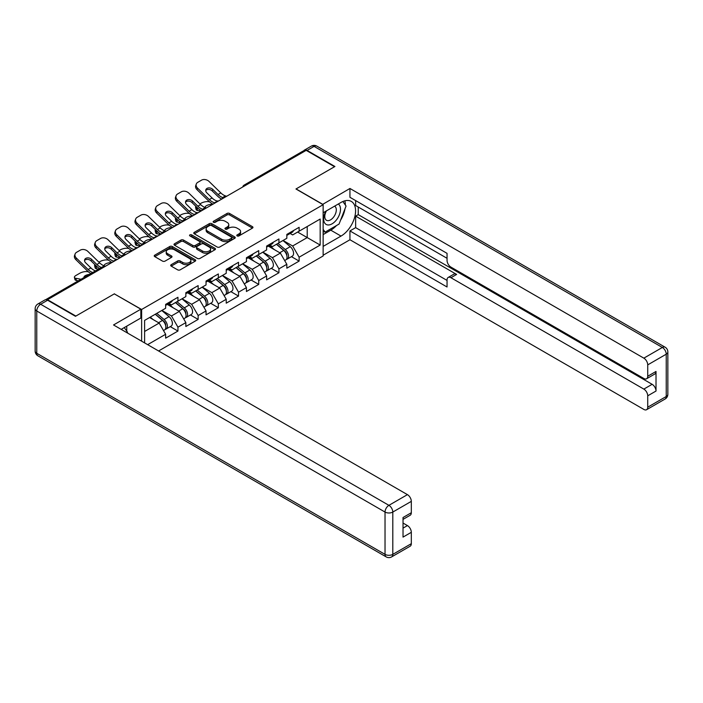 <?xml version="1.0" encoding="UTF-8"?>
<svg xmlns="http://www.w3.org/2000/svg" width="703" height="703" viewBox="0 0 703 703"><rect width="100%" height="100%" fill="white"/><g stroke="black" fill="none" stroke-linecap="round" stroke-linejoin="round"><path stroke-width="1.05" d="M237.148 235.927A1.257 0.729 0 0 0 238.932 235.927L252.43 228.124A1.801 1.037 0 0 0 252.957 227.394A1.801 1.037 0 0 0 252.43 226.656L229.556 213.448A1.801 1.037 0 0 0 227.016 213.448L213.51 221.252A1.257 0.729 0 0 0 213.141 221.761A1.257 0.729 0 0 0 213.51 222.28A1.257 0.729 0 0 0 215.294 222.28L217.042 221.269A5.747 3.322 0 0 1 225.171 221.269L227.078 222.368A5.747 3.322 0 0 1 228.765 224.714A5.747 3.322 0 0 1 227.078 227.06L225.329 228.071A1.257 0.729 0 0 0 224.96 228.589A1.257 0.729 0 0 0 225.329 229.099A1.257 0.729 0 0 0 227.113 229.099L228.862 228.088A5.747 3.322 0 0 1 236.99 228.088L238.897 229.187A5.747 3.322 0 0 1 240.584 231.542A5.747 3.322 0 0 1 238.897 233.888L237.148 234.899A1.257 0.729 0 0 0 236.779 235.408A1.257 0.729 0 0 0 237.148 235.927L237.148 234.899M171.224 264.662A1.801 1.037 0 0 0 170.697 265.4A1.801 1.037 0 0 0 171.224 266.129L177.639 269.838A1.801 1.037 0 0 0 180.188 269.838L195.179 261.182A1.801 1.037 0 0 0 195.706 260.444A1.801 1.037 0 0 0 195.179 259.715L172.305 246.507A1.801 1.037 0 0 0 169.766 246.507L154.765 255.163A1.801 1.037 0 0 0 154.238 255.901A1.801 1.037 0 0 0 154.765 256.63L162.516 261.103A1.801 1.037 0 0 0 165.064 261.103L171.479 257.403A1.801 1.037 0 0 0 172.007 256.665A1.801 1.037 0 0 0 171.479 255.936L167.639 253.713A4.807 2.777 0 0 1 166.224 251.753A4.807 2.777 0 0 1 169.195 249.187A4.807 2.777 0 0 1 174.432 249.793L189.494 258.484A4.807 2.777 0 0 1 190.9 260.444A4.807 2.777 0 0 1 187.938 263.01A4.807 2.777 0 0 1 182.692 262.412L180.188 260.962A1.801 1.037 0 0 0 177.639 260.962L171.224 264.662L171.224 266.129M114.44 293.792L75.862 316.069L47.505 299.698L306.183 150.354L334.54 166.716L295.954 188.993L323.143 204.696L141.628 309.487L114.44 293.942M217.165 247.017A1.801 1.037 0 0 0 219.705 247.017L234.705 238.361A1.801 1.037 0 0 0 235.233 237.632A1.801 1.037 0 0 0 234.705 236.893L211.831 223.686A1.801 1.037 0 0 0 209.283 223.686L194.292 232.341A1.801 1.037 0 0 0 193.764 233.08A1.801 1.037 0 0 0 194.292 233.809L217.165 247.017M190.408 236.19A1.257 0.729 0 0 1 191.682 236.375L191.682 234.881L214.942 248.3A1.801 1.037 0 0 1 215.47 249.038A1.801 1.037 0 0 1 214.942 249.767L199.942 258.432A1.801 1.037 0 0 1 197.402 258.432L174.529 245.224L174.529 243.756A1.801 1.037 0 0 0 174.001 244.486A1.801 1.037 0 0 0 174.529 245.224M174.529 243.756L180.943 240.048A1.801 1.037 0 0 1 183.492 240.048L192.763 245.409A1.801 1.037 0 0 0 195.311 245.409L199.564 242.948A1.801 1.037 0 0 0 200.091 242.21A1.801 1.037 0 0 0 199.564 241.481L189.907 235.9A1.257 0.729 0 0 1 189.538 235.391A1.257 0.729 0 0 1 190.311 234.723A1.257 0.729 0 0 1 191.682 234.881M141.628 341.183L141.628 309.487M158.588 350.973L323.143 255.971L323.143 204.696M170.267 326.623L177.947 331.06L177.947 327.167L171.47 315.955L161.892 310.427M177.947 331.06L165.644 338.161L165.644 334.268L147.648 344.663M144.607 342.906L144.607 320.401L165.644 308.257L165.644 304.373L177.947 297.272L177.947 301.156L185.847 296.596L185.847 292.712L198.141 285.611L198.141 289.495L206.041 284.935L206.041 281.051L218.343 273.95L218.343 277.834L226.234 273.274L226.234 269.39L238.537 262.289L238.537 266.173L246.437 261.613L246.437 257.729L258.739 250.628L258.739 254.512L266.63 249.952L266.63 246.068L278.933 238.967L278.933 242.851L286.833 238.291L286.833 234.407L299.126 227.306L299.126 231.19L320.173 219.046L320.173 245.057L299.126 257.201L292.659 245.988L283.072 240.461M291.446 256.657L299.126 261.094L299.126 257.201M299.126 261.094L286.833 268.195L286.833 264.302L278.933 268.862L272.456 257.649L262.878 252.122M271.253 268.318L278.933 272.755L278.933 268.862M278.933 272.755L266.63 279.856L266.63 275.963L258.739 280.523L252.263 269.311L242.684 263.783M251.05 279.979L258.739 284.416L258.739 280.523M258.739 284.416L246.437 291.517L246.437 287.624L238.537 292.184L232.06 280.972L222.482 275.444M230.856 291.64L238.537 296.077L238.537 292.184M238.537 296.077L226.234 303.178L226.234 299.285L218.343 303.845L211.867 292.633L202.288 287.105M210.663 303.301L218.343 307.738L218.343 303.845M218.343 307.738L206.041 314.839L206.041 310.946L198.141 315.506L191.673 304.294L182.086 298.766M190.46 314.962L198.141 319.399L198.141 315.506M198.141 319.399L185.847 326.5L185.847 322.607L177.947 327.167M168.966 303.45L171.47 304.891L177.947 301.156M171.47 315.955L179.37 311.394L167.288 304.417M185.847 322.607L179.37 311.394M189.169 291.789L191.673 293.23L198.141 289.495M191.673 304.294L199.564 299.733L187.481 292.764M206.041 310.946L199.564 299.733M209.362 280.128L211.867 281.569L218.343 277.834M211.867 292.633L219.767 288.072L207.684 281.103M226.234 299.285L219.767 288.072M229.565 268.467L232.06 269.908L238.537 266.173M232.06 280.972L239.96 276.411L227.877 269.442M246.437 287.624L239.96 276.411M249.758 256.806L252.263 258.247L258.739 254.512M252.263 269.311L260.163 264.75L248.071 257.781M266.63 275.963L260.163 264.75M269.952 245.145L272.456 246.586L278.933 242.851M272.456 257.649L280.356 253.098L268.274 246.12M286.833 264.302L280.356 253.098M304.241 151.47L245.593 185.337M244.767 185.812A2.75 1.582 120 0 1 245.461 185.258A2.75 1.582 60 0 0 244.09 185.126L302.738 151.259A2.75 1.582 60 0 1 304.118 151.4M290.154 233.484L292.659 234.925L299.126 231.19M292.659 245.988L307.22 237.579L307.22 226.524L320.173 219.046M297.641 232.052L320.173 245.057M47.505 299.698L47.505 300.146M144.607 331.464L159.177 323.055L149.59 317.528M165.644 334.268L159.177 323.055M237.649 236.103L238.897 235.382A5.747 3.322 0 0 0 240.584 233.036L240.584 231.542M228.765 224.714L228.765 226.208A5.747 3.322 0 0 1 227.078 228.554L225.83 229.275M252.43 226.656L252.43 228.124L229.556 214.951A1.801 1.037 0 0 0 227.016 214.951L214.011 222.456M234.679 238.379L211.831 225.18A1.801 1.037 0 0 0 209.283 225.18L194.318 233.827M231.524 238.141A1.257 0.729 0 0 0 231.893 237.632A1.257 0.729 0 0 0 231.524 237.113L211.445 225.522A1.257 0.729 0 0 0 209.67 225.522L207.824 226.586A5.747 3.322 0 0 0 206.137 228.932A5.747 3.322 0 0 0 207.824 231.278L221.55 239.205A5.747 3.322 0 0 0 229.688 239.205L231.524 238.141L231.524 239.635A1.257 0.729 0 0 0 231.893 239.125L231.893 237.632M206.137 228.932L206.137 230.426A5.747 3.322 0 0 0 207.824 232.781L207.824 231.278M231.524 239.635L229.688 240.698A5.747 3.322 0 0 1 221.55 240.698L207.824 232.781M174.555 245.233L180.943 241.542L180.943 240.048M200.091 242.21L200.091 243.713A1.801 1.037 0 0 1 199.564 244.442L195.311 246.902A1.801 1.037 0 0 1 192.763 246.902L183.492 241.542A1.801 1.037 0 0 0 180.943 241.542M191.682 236.375L214.916 249.785M202.394 250.962A4.807 2.777 0 0 0 207.631 251.569A4.807 2.777 0 0 0 210.601 249.003A4.807 2.777 0 0 0 209.195 247.034L203.888 243.976A1.801 1.037 0 0 0 201.348 243.976L197.086 246.437A1.801 1.037 0 0 0 196.559 247.166A1.801 1.037 0 0 0 197.086 247.904L202.394 250.962L202.394 252.456A4.807 2.777 0 0 0 207.631 253.062A4.807 2.777 0 0 0 210.601 250.496L210.601 249.003M196.559 247.166L196.559 248.66A1.801 1.037 0 0 0 197.086 249.398L197.086 247.904M202.394 252.456L197.086 249.398M190.9 260.444L190.9 261.938A4.807 2.777 0 0 1 187.938 264.504A4.807 2.777 0 0 1 182.692 263.906L180.188 262.456A1.801 1.037 0 0 0 177.639 262.456L171.251 266.147M166.224 251.753L166.224 253.247A4.807 2.777 0 0 0 167.639 255.207L167.639 253.713M171.453 257.412L167.639 255.207M195.153 261.191L172.305 248.001A1.801 1.037 0 0 0 169.766 248.001L154.792 256.648M209.617 201.884L208.545 201.691A5.492 1.968 -14.2 0 0 200.988 203.264L199.924 203.888M195.97 206.41A5.492 1.968 -14.2 0 0 195.583 207.447A5.492 1.968 -14.2 0 0 197.025 208.343L197.569 210.496L200.953 211.102M198.237 208.563L197.025 208.343M205.592 207.675A4.209 1.511 165.8 0 1 205.197 207.227A4.209 1.511 165.8 0 1 206.462 205.68A4.209 1.511 165.8 0 1 212.253 204.468L212.28 204.564M197.569 210.496A5.492 1.968 165.8 0 1 196.137 209.599L195.583 207.447M285.286 251.604L284.381 251.085M286.446 259.31A6.046 3.489 -120 0 0 287.325 259.038A6.046 3.489 -120 0 0 288.415 254.811A6.046 3.489 -120 0 0 285.269 249.547L277.975 243.405M287.325 259.038L292.307 256.156A6.046 3.489 -120 0 0 293.397 251.938A6.046 3.489 -120 0 0 290.251 246.674L282.966 240.523M276.578 244.213L284.891 251.226A3.664 2.118 60 0 1 286.868 255.734M284.671 260.567L285.769 259.934A6.046 3.489 -120 0 0 286.859 255.707A6.046 3.489 -120 0 0 283.713 250.444L276.428 244.301M274.328 249.609L269.407 245.461M218.563 200.944A4.209 1.643 167.4 0 1 217.614 201.005L216.234 200.786A12.267 7.083 -120 0 1 214.907 200.135A12.267 7.083 -120 0 1 212.095 197.965L206.849 192.859A4.209 3.093 -160.3 0 1 205.865 189.713A4.209 3.093 -160.3 0 1 207.007 188.395A4.209 3.093 -160.3 0 1 212.798 189.415L218.044 194.529A12.267 7.083 -120 0 0 220.865 196.699A12.267 7.083 -120 0 0 222.192 197.341L223.097 197.842M213 204.151A14.649 8.454 60 0 1 212.121 203.685A14.649 8.454 60 0 1 208.765 201.093L197.025 189.669A5.492 4.033 -160.3 0 1 195.742 185.566L196.286 184.045A5.492 4.033 19.7 0 1 197.78 182.323L201.541 180.153A5.492 4.033 19.7 0 1 209.099 181.488L220.83 192.921A12.267 7.083 -120 0 0 223.651 195.091A12.267 7.083 -120 0 0 226.111 196.102L226.709 196.234M221.744 199.107A14.649 8.454 60 0 1 220.865 198.641A14.649 8.454 60 0 1 217.499 196.049L212.253 190.944A4.209 3.093 19.7 0 0 206.462 189.915A4.209 3.093 19.7 0 0 205.724 190.522M196.286 184.045A5.492 4.033 19.7 0 0 197.569 188.14L209.309 199.573A12.267 7.083 -120 0 0 212.121 201.743A12.267 7.083 -120 0 0 214.591 202.754L215.18 202.895M288.45 233.466A6.046 3.489 60 0 1 287.325 235.118A6.046 3.489 60 0 1 286.833 235.32M293.432 230.593A6.046 3.489 60 0 1 292.307 232.236L287.325 235.118M325.823 211.216A11.898 6.872 120 0 0 325.542 224.002A11.898 6.872 120 0 0 336.289 220.101A11.898 6.872 120 0 0 338.336 204.002M326.5 210.83A8.146 4.701 120 0 0 326.473 220.285A8.146 4.701 120 0 0 333.424 217.324A8.146 4.701 120 0 0 334.619 206.172A8.146 4.701 120 0 0 334.593 206.155M342.871 201.515L346.061 206.041L339.066 224.055L325.094 232.122L323.143 229.363M323.143 231.006L325.094 232.122M124.264 327.589L127.515 332.22L127.252 332.888M322.624 204.397L349.945 188.474L643.843 358.152L662.358 347.467L314.083 146.391L307.088 150.424L334.927 166.497L296.086 188.922L322.624 204.248M323.143 212.763L341.017 202.446A20.598 11.889 120 0 1 351.315 201.427A20.598 11.889 120 0 1 354.47 217.939A20.598 11.889 120 0 1 341.017 236.085L323.143 246.401M323.143 255.224L349.945 239.749L349.945 230.927L447.046 286.991L447.046 279.97A5.492 3.172 -120 0 1 448.189 277.448A5.492 3.172 -120 0 1 450.931 277.72L643.843 389.102L652.129 384.313A5.492 3.172 60 0 1 656.013 391.044L656.013 371.456A5.492 3.172 60 0 1 654.88 373.97L646.593 378.759A5.492 3.172 -120 0 0 647.727 376.246L647.727 364.883A5.492 3.172 -120 0 0 643.843 358.152M358.231 207.007L358.231 214.635L355.639 216.129L355.639 227.64L349.945 230.927M355.639 200.583L355.639 205.513L447.046 258.291M646.593 378.759A5.492 3.172 -120 0 1 643.843 378.486L450.931 267.105A5.492 3.172 -120 0 1 447.046 260.382L447.046 253.352L349.945 197.297L349.945 188.474M349.945 239.749L643.843 409.427A5.492 3.172 -120 0 0 646.593 409.7A5.492 3.172 -120 0 0 647.727 407.186L647.727 395.824A5.492 3.172 -120 0 0 643.843 389.102M307.088 150.424A5.492 3.172 -120 0 0 304.346 150.152A5.492 3.172 -120 0 0 303.485 151.154M355.639 216.129L456.634 274.434L450.931 277.72M358.231 214.635L652.129 384.313M355.639 227.64L447.046 280.418M448.189 277.448L453.883 274.161A5.492 3.172 60 0 1 456.634 274.434M323.143 234.591L330.788 230.18A20.598 11.889 120 0 0 336.491 225.54M340.586 220.153A20.598 11.889 120 0 0 345.015 208.721M345.349 205.039A20.598 11.889 120 0 0 344.839 200.83M323.143 232.201L324.188 231.603M47.637 300.225L40.642 304.258A5.492 3.172 -120 0 0 37.9 303.986L44.887 299.953A5.492 3.172 60 0 1 47.637 300.225L75.467 316.297L114.308 293.872L140.855 309.188L140.855 318.011L122.471 328.626A20.598 11.889 120 0 0 121.224 329.408M140.855 309.188L113.534 324.962L407.432 494.64A5.492 3.172 60 0 1 411.317 501.371L411.317 512.733A5.492 3.172 60 0 1 410.174 515.246L403.03 519.376M126.742 331.122L126.742 326.157M403.03 528.129L407.432 525.589A5.492 3.172 60 0 1 411.317 532.32L411.317 543.683A5.492 3.172 60 0 1 410.174 546.196L391.659 556.881A5.492 3.172 -120 0 0 392.801 554.368L411.317 543.683M411.317 512.733L403.03 517.513L403.03 537.101L411.317 532.32M407.432 525.589L403.03 523.05M189.423 213.545L188.351 213.352A5.492 1.968 -14.2 0 0 180.794 214.925L179.722 215.549M175.776 218.071A5.492 1.968 -14.2 0 0 175.39 219.108A5.492 1.968 -14.2 0 0 176.831 220.004L177.376 222.157L180.759 222.763M178.035 220.224L176.831 220.004M185.39 219.336A4.209 1.511 165.8 0 1 184.994 218.888A4.209 1.511 165.8 0 1 186.26 217.341A4.209 1.511 165.8 0 1 192.06 216.129L192.086 216.225M177.376 222.157A5.492 1.968 165.8 0 1 175.935 221.26L175.39 219.108M265.093 263.265L264.187 262.746M266.252 270.971A6.046 3.489 -120 0 0 267.131 270.699A6.046 3.489 -120 0 0 268.212 266.472A6.046 3.489 -120 0 0 265.066 261.208L257.781 255.066M267.131 270.699L272.114 267.817A6.046 3.489 -120 0 0 273.203 263.599A6.046 3.489 -120 0 0 270.049 258.335L262.764 252.184M256.375 255.874L264.688 262.887A3.664 2.118 60 0 1 266.665 267.395M264.477 272.228L265.576 271.595A6.046 3.489 -120 0 0 266.665 267.368A6.046 3.489 -120 0 0 263.511 262.105L256.226 255.962M254.126 261.27L249.214 257.122M169.221 225.206L168.158 225.013A5.492 1.968 -14.2 0 0 160.6 226.586L159.528 227.21M155.574 229.732A5.492 1.968 -14.2 0 0 155.187 230.769A5.492 1.968 -14.2 0 0 156.628 231.665L157.182 233.818L160.556 234.424M157.841 231.885L156.628 231.665M165.196 230.997A4.209 1.511 165.8 0 1 164.801 230.549A4.209 1.511 165.8 0 1 166.066 229.002A4.209 1.511 165.8 0 1 171.857 227.79L171.883 227.886M157.182 233.818A5.492 1.968 165.8 0 1 155.741 232.921L155.187 230.769M244.899 274.926L243.985 274.407M246.05 282.632A6.046 3.489 -120 0 0 246.929 282.36A6.046 3.489 -120 0 0 248.018 278.133A6.046 3.489 -120 0 0 244.872 272.869L237.588 266.727M246.929 282.36L251.92 279.478A6.046 3.489 -120 0 0 253.001 275.26A6.046 3.489 -120 0 0 249.855 269.996L242.57 263.845M236.182 267.535L244.495 274.548A3.664 2.118 60 0 1 246.472 279.056M244.275 283.889L245.382 283.256A6.046 3.489 -120 0 0 246.463 279.029A6.046 3.489 -120 0 0 243.317 273.766L236.032 267.623M233.932 272.931L229.011 268.783M149.027 236.867L147.955 236.674A5.492 1.968 -14.2 0 0 140.398 238.247L139.326 238.871M135.38 241.393A5.492 1.968 -14.2 0 0 134.994 242.43A5.492 1.968 -14.2 0 0 136.435 243.326L136.98 245.479L140.363 246.085M137.639 243.546L136.435 243.326M144.994 242.658A4.209 1.511 165.8 0 1 144.607 242.21A4.209 1.511 165.8 0 1 145.873 240.663A4.209 1.511 165.8 0 1 151.663 239.451L151.69 239.547M136.98 245.479A5.492 1.968 165.8 0 1 135.538 244.582L134.994 242.43M224.696 286.587L223.791 286.068M225.856 294.293A6.046 3.489 -120 0 0 226.735 294.021A6.046 3.489 -120 0 0 227.816 289.794A6.046 3.489 -120 0 0 224.67 284.53L217.385 278.388M226.735 294.021L231.718 291.139A6.046 3.489 -120 0 0 232.807 286.921A6.046 3.489 -120 0 0 229.661 281.657L222.368 275.506M215.979 279.196L224.292 286.209A3.664 2.118 60 0 1 226.269 290.717M224.081 295.55L225.18 294.917A6.046 3.489 -120 0 0 226.269 290.691A6.046 3.489 -120 0 0 223.123 285.427L215.83 279.284M213.73 284.592L208.817 280.444M128.834 248.528L127.761 248.335A5.492 1.968 -14.2 0 0 120.204 249.908L119.132 250.532M115.178 253.054A5.492 1.968 -14.2 0 0 114.8 254.091A5.492 1.968 -14.2 0 0 116.241 254.987L116.786 257.14L120.16 257.746M117.445 255.207L116.241 254.987M124.8 254.319A4.209 1.511 165.8 0 1 124.405 253.871A4.209 1.511 165.8 0 1 125.67 252.324A4.209 1.511 165.8 0 1 131.47 251.112L131.487 251.208M116.786 257.14A5.492 1.968 165.8 0 1 115.345 256.244L114.8 254.091M204.503 298.248L203.598 297.729M205.663 305.954A6.046 3.489 -120 0 0 206.541 305.682A6.046 3.489 -120 0 0 207.622 301.455A6.046 3.489 -120 0 0 204.476 296.191L197.192 290.049M206.541 305.682L211.524 302.8A6.046 3.489 -120 0 0 212.605 298.582A6.046 3.489 -120 0 0 209.459 293.318L202.174 287.167M195.786 290.857L204.098 297.87A3.664 2.118 60 0 1 206.076 302.378M203.879 307.211L204.986 306.578A6.046 3.489 -120 0 0 206.067 302.352A6.046 3.489 -120 0 0 202.921 297.088L195.636 290.945M193.536 296.253L188.615 292.105M108.631 260.189L107.559 259.996A5.492 1.968 -14.2 0 0 100.002 261.569L98.938 262.193M94.984 264.715A5.492 1.968 -14.2 0 0 94.597 265.752A5.492 1.968 -14.2 0 0 96.039 266.648L96.583 268.801L98.543 269.152M97.251 266.868L96.039 266.648M104.606 265.98A4.209 1.511 165.8 0 1 104.211 265.532A4.209 1.511 165.8 0 1 105.476 263.985A4.209 1.511 165.8 0 1 111.267 262.773L111.294 262.869M96.583 268.801A5.492 1.968 165.8 0 1 95.142 267.905L94.597 265.752M184.3 309.909L183.395 309.39M185.46 317.615A6.046 3.489 -120 0 0 186.339 317.343A6.046 3.489 -120 0 0 187.429 313.116A6.046 3.489 -120 0 0 184.283 307.852L176.989 301.71M186.339 317.343L191.321 314.461A6.046 3.489 -120 0 0 192.411 310.243A6.046 3.489 -120 0 0 189.265 304.979L181.98 298.828M175.592 302.518L183.905 309.531A3.664 2.118 60 0 1 185.882 314.039M183.685 318.872L184.784 318.239A6.046 3.489 -120 0 0 185.873 314.013A6.046 3.489 -120 0 0 182.727 308.749L175.442 302.606M173.333 307.914L168.421 303.766M198.36 212.605A4.209 1.643 167.4 0 1 197.411 212.666L196.04 212.447A12.267 7.083 -120 0 1 194.713 211.796A12.267 7.083 -120 0 1 191.893 209.626L186.647 204.52A4.209 3.093 -160.3 0 1 185.662 201.374A4.209 3.093 -160.3 0 1 186.813 200.056A4.209 3.093 -160.3 0 1 192.604 201.076L197.851 206.19A12.267 7.083 -120 0 0 200.671 208.36A12.267 7.083 -120 0 0 201.998 209.002L202.895 209.503M192.807 215.812A14.649 8.454 60 0 1 191.928 215.346A14.649 8.454 60 0 1 188.562 212.754L176.831 201.322A5.492 4.033 -160.3 0 1 175.539 197.227L176.093 195.706A5.492 4.033 19.7 0 1 177.587 193.984L181.339 191.814A5.492 4.033 19.7 0 1 188.896 193.149L200.636 204.582A12.267 7.083 -120 0 0 203.448 206.752A12.267 7.083 -120 0 0 205.917 207.763L206.506 207.895M201.55 210.759A14.649 8.454 60 0 1 200.671 210.302A14.649 8.454 60 0 1 197.306 207.71L192.06 202.605A4.209 3.093 19.7 0 0 186.26 201.576A4.209 3.093 19.7 0 0 185.53 202.183M176.093 195.706A5.492 4.033 19.7 0 0 177.376 199.801L189.107 211.234A12.267 7.083 -120 0 0 191.928 213.404A12.267 7.083 -120 0 0 194.397 214.415L194.986 214.547M268.256 245.127A6.046 3.489 60 0 1 267.131 246.779A6.046 3.489 60 0 1 266.63 246.981M273.239 242.254A6.046 3.489 60 0 1 272.114 243.897L267.131 246.779M178.167 224.266A4.209 1.643 167.4 0 1 177.218 224.327L175.838 224.108A12.267 7.083 -120 0 1 174.511 223.457A12.267 7.083 -120 0 1 171.699 221.287L166.453 216.181A4.209 3.093 -160.3 0 1 165.469 213.035A4.209 3.093 -160.3 0 1 166.611 211.717A4.209 3.093 -160.3 0 1 172.411 212.737L177.657 217.851A12.267 7.083 -120 0 0 180.469 220.013A12.267 7.083 -120 0 0 181.796 220.663L182.701 221.164M172.613 227.473A14.649 8.454 60 0 1 171.734 227.007A14.649 8.454 60 0 1 168.369 224.415L156.628 212.983A5.492 4.033 -160.3 0 1 155.345 208.888L155.89 207.367A5.492 4.033 19.7 0 1 157.393 205.645L161.145 203.475A5.492 4.033 19.7 0 1 168.702 204.81L180.434 216.243A12.267 7.083 -120 0 0 183.255 218.413A12.267 7.083 -120 0 0 185.724 219.424L186.313 219.556M181.348 222.42A14.649 8.454 60 0 1 180.469 221.963A14.649 8.454 60 0 1 177.103 219.371L171.857 214.266A4.209 3.093 19.7 0 0 166.066 213.237A4.209 3.093 19.7 0 0 165.328 213.844M155.89 207.367A5.492 4.033 19.7 0 0 157.182 211.462L168.913 222.895A12.267 7.083 -120 0 0 171.734 225.065A12.267 7.083 -120 0 0 174.195 226.076L174.792 226.208M248.054 256.788A6.046 3.489 60 0 1 246.929 258.44A6.046 3.489 60 0 1 246.437 258.642M253.045 253.915A6.046 3.489 60 0 1 251.92 255.558L246.929 258.44M157.964 235.927A4.209 1.643 167.4 0 1 157.024 235.988L155.644 235.76A12.267 7.083 -120 0 1 154.317 235.118A12.267 7.083 -120 0 1 151.496 232.948L146.25 227.842A4.209 3.093 -160.3 0 1 145.266 224.696A4.209 3.093 -160.3 0 1 146.417 223.378A4.209 3.093 -160.3 0 1 152.208 224.398L157.454 229.512A12.267 7.083 -120 0 0 160.275 231.674A12.267 7.083 -120 0 0 161.602 232.324L162.498 232.825M152.41 239.134A14.649 8.454 60 0 1 151.532 238.669A14.649 8.454 60 0 1 148.166 236.076L136.435 224.644A5.492 4.033 -160.3 0 1 135.152 220.549L135.697 219.028A5.492 4.033 19.7 0 1 137.19 217.306L140.943 215.136A5.492 4.033 19.7 0 1 148.5 216.471L160.24 227.904A12.267 7.083 -120 0 0 163.061 230.074A12.267 7.083 -120 0 0 165.521 231.085L166.11 231.217M161.154 234.081A14.649 8.454 60 0 1 160.275 233.624A14.649 8.454 60 0 1 156.91 231.032L151.663 225.927A4.209 3.093 19.7 0 0 145.873 224.898A4.209 3.093 19.7 0 0 145.134 225.505M135.697 219.028A5.492 4.033 19.7 0 0 136.98 223.123L148.72 234.556A12.267 7.083 -120 0 0 151.532 236.726A12.267 7.083 -120 0 0 154.001 237.737L154.59 237.869M227.86 268.449A6.046 3.489 60 0 1 226.735 270.101A6.046 3.489 60 0 1 226.234 270.304M232.842 265.576A6.046 3.489 60 0 1 231.718 267.219L226.735 270.101M137.77 247.588A4.209 1.643 167.4 0 1 136.821 247.649L135.451 247.421A12.267 7.083 -120 0 1 134.124 246.779A12.267 7.083 -120 0 1 131.303 244.609L126.057 239.495A4.209 3.093 -160.3 0 1 125.072 236.357A4.209 3.093 -160.3 0 1 126.215 235.039A4.209 3.093 -160.3 0 1 132.015 236.059L137.261 241.173A12.267 7.083 -120 0 0 140.073 243.335A12.267 7.083 -120 0 0 141.4 243.985L142.305 244.486M132.217 250.795A14.649 8.454 60 0 1 131.338 250.33A14.649 8.454 60 0 1 127.972 247.737L116.241 236.305A5.492 4.033 -160.3 0 1 114.949 232.21L115.494 230.689A5.492 4.033 19.7 0 1 116.997 228.967L120.749 226.797A5.492 4.033 19.7 0 1 128.306 228.132L140.046 239.565A12.267 7.083 -120 0 0 142.858 241.735A12.267 7.083 -120 0 0 145.328 242.746L145.916 242.878M140.952 245.742A14.649 8.454 60 0 1 140.073 245.285A14.649 8.454 60 0 1 136.716 242.693L131.47 237.579A4.209 3.093 19.7 0 0 125.67 236.559A4.209 3.093 19.7 0 0 124.941 237.166M115.494 230.689A5.492 4.033 19.7 0 0 116.786 234.784L128.517 246.217A12.267 7.083 -120 0 0 131.338 248.387A12.267 7.083 -120 0 0 133.798 249.398L134.396 249.53M207.657 280.11A6.046 3.489 60 0 1 206.541 281.762A6.046 3.489 60 0 1 206.041 281.965M212.649 277.237A6.046 3.489 60 0 1 211.524 278.88L206.541 281.762M117.577 259.249A4.209 1.643 167.4 0 1 116.628 259.31L115.248 259.082A12.267 7.083 -120 0 1 113.921 258.44A12.267 7.083 -120 0 1 111.109 256.27L105.863 251.156A4.209 3.093 -160.3 0 1 104.87 248.018A4.209 3.093 -160.3 0 1 106.021 246.7A4.209 3.093 -160.3 0 1 111.812 247.72L117.058 252.834A12.267 7.083 -120 0 0 119.879 254.996A12.267 7.083 -120 0 0 121.206 255.646L122.111 256.147M112.014 262.456A14.649 8.454 60 0 1 111.136 261.991A14.649 8.454 60 0 1 107.779 259.398L96.039 247.966A5.492 4.033 -160.3 0 1 94.756 243.871L95.3 242.35A5.492 4.033 19.7 0 1 96.794 240.628L100.555 238.458A5.492 4.033 19.7 0 1 108.113 239.793L119.844 251.226A12.267 7.083 -120 0 0 122.665 253.396A12.267 7.083 -120 0 0 125.125 254.407L125.723 254.539M120.758 257.403A14.649 8.454 60 0 1 119.879 256.947A14.649 8.454 60 0 1 116.513 254.354L111.267 249.24A4.209 3.093 19.7 0 0 105.476 248.221A4.209 3.093 19.7 0 0 104.738 248.827M95.3 242.35A5.492 4.033 19.7 0 0 96.583 246.445L108.324 257.878A12.267 7.083 -120 0 0 111.136 260.048A12.267 7.083 -120 0 0 113.605 261.059L114.194 261.191M187.464 291.771A6.046 3.489 60 0 1 186.339 293.423A6.046 3.489 60 0 1 185.847 293.626M192.446 288.898A6.046 3.489 60 0 1 191.321 290.541L186.339 293.423M88.437 271.85L87.365 271.657A5.492 1.968 -14.2 0 0 79.808 273.23L76.056 275.4A5.492 1.968 -14.2 0 0 74.404 277.413A5.492 1.968 -14.2 0 0 75.845 278.309L76.39 280.462L78.349 280.813M81.056 279.249L75.845 278.309M84.167 277.457A4.209 1.511 165.8 0 1 84.008 277.193A4.209 1.511 165.8 0 1 85.274 275.646A4.209 1.511 165.8 0 1 89.474 274.39M76.39 280.462A5.492 1.968 165.8 0 1 74.949 279.566L74.404 277.413M164.107 321.57L163.201 321.051M165.267 329.276A6.046 3.489 -120 0 0 166.145 329.004A6.046 3.489 -120 0 0 167.226 324.777A6.046 3.489 -120 0 0 164.08 319.514L156.795 313.371M166.145 329.004L171.128 326.122A6.046 3.489 -120 0 0 172.209 321.904A6.046 3.489 -120 0 0 169.063 316.64L161.778 310.489M155.389 314.179L163.702 321.192A3.664 2.118 60 0 1 165.68 325.7M163.491 330.533L164.59 329.9A6.046 3.489 -120 0 0 165.671 325.674A6.046 3.489 -120 0 0 162.525 320.41L155.24 314.267M153.14 319.575L150.257 317.141M95.538 270.892L95.054 270.743A12.267 7.083 -120 0 1 93.727 270.101A12.267 7.083 -120 0 1 90.907 267.931L85.661 262.817A4.209 3.093 -160.3 0 1 84.676 259.679A4.209 3.093 -160.3 0 1 85.828 258.361A4.209 3.093 -160.3 0 1 91.618 259.381L96.865 264.495A12.267 7.083 -120 0 0 99.685 266.657A12.267 7.083 -120 0 0 101.004 267.307L101.909 267.808M90.854 273.599A14.649 8.454 60 0 1 87.576 271.059L75.845 259.627A5.492 4.033 -160.3 0 1 74.553 255.532L75.107 254.011A5.492 4.033 19.7 0 1 76.601 252.289L80.353 250.119A5.492 4.033 19.7 0 1 87.91 251.454L99.65 262.887A12.267 7.083 -120 0 0 102.462 265.057A12.267 7.083 -120 0 0 104.932 266.059L105.52 266.2M99.589 268.546A14.649 8.454 60 0 1 96.32 266.015L91.074 260.901A4.209 3.093 19.7 0 0 85.274 259.882A4.209 3.093 19.7 0 0 84.545 260.488M75.107 254.011A5.492 4.033 19.7 0 0 76.39 258.106L88.121 269.539A12.267 7.083 -120 0 0 90.942 271.709A12.267 7.083 -120 0 0 92.717 272.518M167.27 303.432A6.046 3.489 60 0 1 166.145 305.084A6.046 3.489 60 0 1 165.644 305.287M172.253 300.559A6.046 3.489 60 0 1 171.128 302.202L166.145 305.084M104.211 266.955L46.925 299.882M104.782 266.63A2.75 1.582 -60 0 0 104.079 266.885A2.75 1.582 -120 0 0 102.708 266.745L45.616 299.706M224.573 197.473A2.75 1.582 120 0 1 225.268 196.919A2.75 1.582 -60 0 1 225.962 196.664M204.371 209.134A2.75 1.582 120 0 1 205.074 208.58A2.75 1.582 -60 0 1 205.768 208.325M184.177 220.795A2.75 1.582 120 0 1 184.871 220.241A2.75 1.582 -60 0 1 185.566 219.986M163.975 232.456A2.75 1.582 120 0 1 164.678 231.902A2.75 1.582 -60 0 1 165.372 231.647M143.781 244.117A2.75 1.582 120 0 1 144.475 243.563A2.75 1.582 -60 0 1 145.178 243.308M123.587 255.778A2.75 1.582 120 0 1 124.282 255.224A2.75 1.582 -60 0 1 124.976 254.969M238.897 235.382L238.897 233.888M225.329 229.099L225.329 228.071M227.078 228.554L227.078 227.06M213.51 222.28L213.51 221.252M227.016 214.951L227.016 213.448M229.556 214.951L229.556 213.448M194.292 233.809L194.292 232.341M209.283 225.18L209.283 223.686M211.831 225.18L211.831 223.686M234.705 238.361L234.705 236.893M221.55 240.698L221.55 239.205M229.688 240.698L229.688 239.205M183.492 241.542L183.492 240.048M192.763 246.902L192.763 245.409M195.311 246.902L195.311 245.409M199.564 244.442L199.564 242.948M214.942 249.767L214.942 248.3M177.639 262.456L177.639 260.962M180.188 262.456L180.188 260.962M182.692 263.906L182.692 262.412M171.479 257.403L171.479 255.936M154.765 256.63L154.765 255.163M169.766 248.001L169.766 246.507M172.305 248.001L172.305 246.507M195.179 261.182L195.179 259.715M285.269 249.547L290.251 246.674M279.741 252.737L283.713 250.444M226.111 196.102L225.54 196.427M217.614 201.005L214.591 202.754M212.095 197.965L209.309 199.573M220.83 192.921L218.044 194.529M197.569 188.14L197.025 189.669M212.798 189.415L212.253 190.944M222.491 198.677L222.192 197.341M647.727 376.246L656.013 371.456M656.013 391.044L647.727 395.824M647.727 407.186L666.242 396.501L666.242 354.189L647.727 364.883M330.788 230.18L341.017 236.085M666.242 396.501A5.492 3.172 60 0 1 665.1 399.014A5.492 5.492 0 0 0 667.85 394.26A5.492 3.172 180 0 1 666.242 396.501M666.242 354.189A5.492 3.172 0 0 0 667.85 351.948A5.492 5.492 0 0 0 665.1 347.194A5.492 3.172 -60 0 0 662.358 347.467A5.492 3.172 60 0 1 666.242 354.189M304.346 150.152L311.341 146.119A5.492 3.172 60 0 1 314.083 146.391A5.492 3.172 -60 0 1 316.833 146.119L665.1 347.194M37.9 303.986A5.492 5.492 0 0 0 35.15 308.74A5.492 3.172 180 0 0 36.758 310.99A5.492 3.172 -60 0 1 40.642 304.258L388.917 505.334A5.492 3.172 -60 0 0 385.033 512.056L36.758 310.99L36.758 353.293L385.033 554.368L385.033 512.056A5.492 3.172 0 0 0 392.801 512.056L392.801 554.368A5.492 3.172 180 0 1 385.033 554.368A5.492 3.172 -60 0 0 386.167 556.881A5.492 5.492 0 0 0 391.659 556.881M411.317 501.371L392.801 512.056A5.492 3.172 -120 0 0 388.917 505.334L407.432 494.64M37.9 355.806A5.492 3.172 -60 0 1 36.758 353.293A5.492 3.172 0 0 1 35.15 351.052A5.492 5.492 0 0 0 37.9 355.806L386.167 556.881M265.066 261.208L270.049 258.335M259.548 264.398L263.511 262.105M244.872 272.869L249.855 269.996M239.345 276.059L243.317 273.766M224.67 284.53L229.661 281.657M219.151 287.72L223.123 285.427M204.476 296.191L209.459 293.318M198.958 299.381L202.921 297.088M184.283 307.852L189.265 304.979M178.755 311.042L182.727 308.749M205.917 207.763L205.346 208.088M197.411 212.666L194.397 214.415M191.893 209.626L189.107 211.234M200.636 204.582L197.851 206.19M177.376 199.801L176.831 201.322M192.604 201.076L192.06 202.605M202.288 210.338L201.998 209.002M185.724 219.424L185.144 219.749M177.218 224.327L174.195 226.076M171.699 221.287L168.913 222.895M180.434 216.243L177.657 217.851M157.182 211.462L156.628 212.983M172.411 212.737L171.857 214.266M182.095 221.999L181.796 220.663M165.521 231.085L164.95 231.41M157.024 235.988L154.001 237.737M151.496 232.948L148.72 234.556M160.24 227.904L157.454 229.512M136.98 223.123L136.435 224.644M152.208 224.398L151.663 225.927M161.901 233.651L161.602 232.324M145.328 242.746L144.756 243.071M136.821 247.649L133.798 249.398M131.303 244.609L128.517 246.217M140.046 239.565L137.261 241.173M116.786 234.784L116.241 236.305M132.015 236.059L131.47 237.579M141.698 245.312L141.4 243.985M125.125 254.407L124.554 254.732M116.628 259.31L113.605 261.059M111.109 256.27L108.324 257.878M119.844 251.226L117.058 252.834M96.583 246.445L96.039 247.966M111.812 247.72L111.267 249.24M121.505 256.973L121.206 255.646M164.08 319.514L169.063 316.64M158.562 322.703L162.525 320.41M104.932 266.059L104.36 266.393M90.907 267.931L88.121 269.539M99.65 262.887L96.865 264.495M76.39 258.106L75.845 259.627M91.618 259.381L91.074 260.901M244.09 185.126A2.75 2.75 0 0 0 242.772 186.963M226.146 196.559A2.75 2.75 0 0 0 222.57 198.624M205.953 208.22A2.75 2.75 0 0 0 202.376 210.285M185.75 219.881A2.75 2.75 0 0 0 182.182 221.946M165.556 231.542A2.75 2.75 0 0 0 161.98 233.607M145.354 243.203A2.75 2.75 0 0 0 141.786 245.268M125.16 254.864A2.75 2.75 0 0 0 121.584 256.929M104.967 266.525A2.75 2.75 0 0 0 102.708 266.745M646.593 409.7L665.1 399.014M667.85 394.26L667.85 351.948M316.833 146.119A5.492 5.492 0 0 0 311.341 146.119M35.15 308.74L35.15 351.052"/></g></svg>
